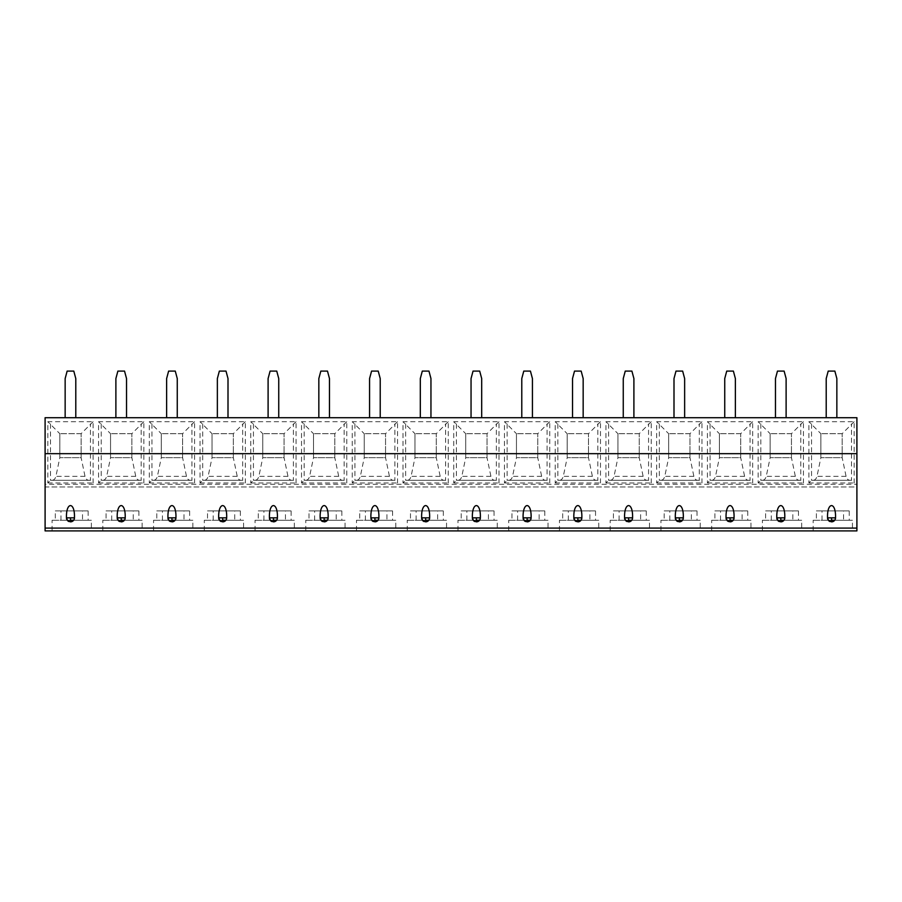 <?xml version="1.0" encoding="UTF-8"?>
<svg xmlns="http://www.w3.org/2000/svg" width="902" height="902" viewBox="0 0 902 902"><rect width="100%" height="100%" fill="white"/><g stroke="black" fill="none" stroke-linecap="round" stroke-linejoin="round"><path stroke-width="0.68" stroke-dasharray="4.51 3.38" d="M856.9 484.295L856.9 417.705L45.1 417.705L45.1 486.956L856.9 486.956L856.9 484.295L45.1 484.295M856.9 530.906L856.9 486.956L45.1 486.956L45.1 530.906M65.147 417.705L75.791 417.705L65.147 417.705L65.147 378.558L67.143 371.094L73.795 371.094L75.791 378.558L75.791 417.705M115.884 417.705L126.528 417.705L115.884 417.705L115.884 378.558L117.88 371.094L124.532 371.094L126.528 378.558L126.528 417.705M166.622 417.705L177.266 417.705L166.622 417.705L166.622 378.558L168.618 371.094L175.27 371.094L177.266 378.558L177.266 417.705M217.359 417.705L228.003 417.705L217.359 417.705L217.359 378.558L219.355 371.094L226.007 371.094L228.003 378.558L228.003 417.705M268.097 417.705L278.741 417.705L268.097 417.705L268.097 378.558L270.093 371.094L276.745 371.094L278.741 378.558L278.741 417.705M318.834 417.705L329.478 417.705L318.834 417.705L318.834 378.558L320.83 371.094L327.482 371.094L329.478 378.558L329.478 417.705M369.572 417.705L380.216 417.705L369.572 417.705L369.572 378.558L371.568 371.094L378.22 371.094L380.216 378.558L380.216 417.705M420.309 417.705L430.953 417.705L420.309 417.705L420.309 378.558L422.305 371.094L428.957 371.094L430.953 378.558L430.953 417.705M471.047 417.705L481.691 417.705L471.047 417.705L471.047 378.558L473.043 371.094L479.695 371.094L481.691 378.558L481.691 417.705M521.784 417.705L532.428 417.705L521.784 417.705L521.784 378.558L523.78 371.094L530.432 371.094L532.428 378.558L532.428 417.705M572.522 417.705L583.166 417.705L572.522 417.705L572.522 378.558L574.518 371.094L581.17 371.094L583.166 378.558L583.166 417.705M623.259 417.705L633.903 417.705L623.259 417.705L623.259 378.558L625.255 371.094L631.907 371.094L633.903 378.558L633.903 417.705M673.997 417.705L684.641 417.705L673.997 417.705L673.997 378.558L675.993 371.094L682.645 371.094L684.641 378.558L684.641 417.705M724.734 417.705L735.378 417.705L724.734 417.705L724.734 378.558L726.73 371.094L733.382 371.094L735.378 378.558L735.378 417.705M775.472 417.705L786.116 417.705L775.472 417.705L775.472 378.558L777.468 371.094L784.12 371.094L786.116 378.558L786.116 417.705M826.209 417.705L836.853 417.705L826.209 417.705L826.209 378.558L828.205 371.094L834.857 371.094L836.853 378.558L836.853 417.705M74.144 519.417L73.254 520.713M71.968 521.559L70.469 521.841M67.684 520.713L66.962 519.755M124.882 519.417L123.991 520.713M122.706 521.559L121.206 521.841M118.421 520.713L117.7 519.755M175.619 519.417L174.729 520.713M173.443 521.559L171.944 521.841M169.159 520.713L168.437 519.755M226.357 519.417L225.466 520.713M224.181 521.559L222.681 521.841M219.896 520.713L219.175 519.755M277.094 519.417L276.204 520.713M274.918 521.559L273.419 521.841M270.634 520.713L269.912 519.755M327.832 519.417L326.941 520.713M325.656 521.559L324.156 521.841M321.371 520.713L320.65 519.755M378.569 519.417L377.679 520.713M376.393 521.559L374.894 521.841M372.109 520.713L371.387 519.755M429.307 519.417L428.416 520.713M427.131 521.559L425.631 521.841M422.846 520.713L422.125 519.755M480.044 519.417L479.154 520.713M477.868 521.559L476.369 521.841M473.584 520.713L472.862 519.755M530.782 519.417L529.891 520.713M528.606 521.559L527.106 521.841M524.321 520.713L523.6 519.755M581.519 519.417L580.629 520.713M579.343 521.559L577.844 521.841M575.059 520.713L574.337 519.755M632.257 519.417L631.366 520.713M630.081 521.559L628.581 521.841M625.796 520.713L625.075 519.755M682.994 519.417L682.104 520.713M680.818 521.559L679.319 521.841M676.534 520.713L675.812 519.755M733.732 519.417L732.841 520.713M731.556 521.559L730.056 521.841M727.271 520.713L726.55 519.755M784.469 519.417L783.579 520.713M782.293 521.559L780.794 521.841M778.009 520.713L777.287 519.755M835.207 519.417L834.316 520.713M833.031 521.559L831.531 521.841M828.746 520.713L828.025 519.755M831.531 520.251L852.435 520.251L852.435 530.906L813.153 530.906L813.153 520.251L816.378 520.251L816.378 510.927L849.222 510.927L816.378 510.927M780.794 520.251L801.698 520.251L801.698 530.906L762.416 530.906L762.416 520.251L765.64 520.251L765.64 510.927L798.484 510.927L765.64 510.927M730.056 520.251L750.96 520.251L750.96 530.906L711.678 530.906L711.678 520.251L714.903 520.251L714.903 510.927L747.747 510.927L714.903 510.927M679.319 520.251L700.223 520.251L700.223 530.906L660.941 530.906L660.941 520.251L664.165 520.251L664.165 510.927L697.009 510.927L664.165 510.927M628.581 520.251L649.485 520.251L649.485 530.906L610.203 530.906L610.203 520.251L613.428 520.251L613.428 510.927L646.272 510.927L613.428 510.927M577.844 520.251L598.748 520.251L598.748 530.906L559.465 530.906L559.465 520.251L562.69 520.251L562.69 510.927L595.534 510.927L562.69 510.927M527.106 520.251L548.01 520.251L548.01 530.906L508.728 530.906L508.728 520.251L511.953 520.251L511.953 510.927L544.797 510.927L511.953 510.927M476.369 520.251L497.273 520.251L497.273 530.906L457.99 530.906L457.99 520.251L461.215 520.251L461.215 510.927L494.059 510.927L461.215 510.927M425.631 520.251L446.535 520.251L446.535 530.906L407.253 530.906L407.253 520.251L410.478 520.251L410.478 510.927L443.322 510.927L410.478 510.927M374.894 520.251L395.798 520.251L395.798 530.906L356.515 530.906L356.515 520.251L359.74 520.251L359.74 510.927L392.584 510.927L359.74 510.927M324.156 520.251L345.06 520.251L345.06 530.906L305.778 530.906L305.778 520.251L309.003 520.251L309.003 510.927L341.847 510.927L309.003 510.927M273.419 520.251L294.323 520.251L294.323 530.906L255.04 530.906L255.04 520.251L258.265 520.251L258.265 510.927L291.109 510.927L258.265 510.927M222.681 520.251L243.585 520.251L243.585 530.906L204.303 530.906L204.303 520.251L207.528 520.251L207.528 510.927L240.372 510.927L207.528 510.927M171.944 520.251L192.848 520.251L192.848 530.906L153.565 530.906L153.565 520.251L156.79 520.251L156.79 510.927L189.634 510.927L156.79 510.927M121.206 520.251L142.11 520.251L142.11 530.906L102.828 530.906L102.828 520.251L106.053 520.251L106.053 510.927L138.897 510.927L106.053 510.927M70.469 520.251L91.373 520.251L91.373 530.906L52.09 530.906L52.09 520.251L55.315 520.251L55.315 510.927L88.159 510.927L55.315 510.927M93.109 421.708L81.124 433.693L81.124 457.664L85.014 476.346C85.769 478.985 87.099 480.304 89.016 480.292L90.448 480.292L93.109 482.965L93.109 421.708L47.829 421.708L47.829 482.965L50.489 480.292L51.921 480.292C53.838 480.304 55.169 478.985 55.924 476.346L59.814 457.664L59.814 433.693L47.829 421.708M143.846 421.708L131.861 433.693L131.861 457.664L135.751 476.346C136.506 478.985 137.837 480.304 139.754 480.292L141.186 480.292L143.846 482.965L143.846 421.708L98.566 421.708L98.566 482.965L101.227 480.292L102.659 480.292C104.576 480.304 105.906 478.985 106.661 476.346L110.551 457.664L110.551 433.693L98.566 421.708M194.584 421.708L182.599 433.693L182.599 457.664L186.488 476.346C187.244 478.985 188.574 480.304 190.491 480.292L191.923 480.292L194.584 482.965L194.584 421.708L149.304 421.708L149.304 482.965L151.964 480.292L153.396 480.292C155.313 480.304 156.644 478.985 157.399 476.346L161.289 457.664L161.289 433.693L149.304 421.708M245.321 421.708L233.336 433.693L233.336 457.664L237.226 476.346C237.981 478.985 239.312 480.304 241.229 480.292L242.661 480.292L245.321 482.965L245.321 421.708L200.041 421.708L200.041 482.965L202.702 480.292L204.134 480.292C206.051 480.304 207.381 478.985 208.136 476.346L212.026 457.664L212.026 433.693L200.041 421.708M296.059 421.708L284.074 433.693L284.074 457.664L287.964 476.346C288.719 478.985 290.049 480.304 291.966 480.292L293.398 480.292L296.059 482.965L296.059 421.708L250.779 421.708L250.779 482.965L253.439 480.292L254.871 480.292C256.788 480.304 258.119 478.985 258.874 476.346L262.764 457.664L262.764 433.693L250.779 421.708M346.796 421.708L334.811 433.693L334.811 457.664L338.701 476.346C339.456 478.985 340.787 480.304 342.704 480.292L344.136 480.292L346.796 482.965L346.796 421.708L301.516 421.708L301.516 482.965L304.177 480.292L305.609 480.292C307.526 480.304 308.856 478.985 309.612 476.346L313.501 457.664L313.501 433.693L301.516 421.708M397.534 421.708L385.549 433.693L385.549 457.664L389.438 476.346C390.194 478.985 391.524 480.304 393.441 480.292L394.873 480.292L397.534 482.965L397.534 421.708L352.254 421.708L352.254 482.965L354.914 480.292L356.346 480.292C358.263 480.304 359.594 478.985 360.349 476.346L364.239 457.664L364.239 433.693L352.254 421.708M448.271 421.708L436.286 433.693L436.286 457.664L440.176 476.346C440.931 478.985 442.262 480.304 444.179 480.292L445.611 480.292L448.271 482.965L448.271 421.708L402.991 421.708L402.991 482.965L405.652 480.292L407.084 480.292C409.001 480.304 410.331 478.985 411.087 476.346L414.976 457.664L414.976 433.693L402.991 421.708M499.009 421.708L487.024 433.693L487.024 457.664L490.913 476.346C491.669 478.985 492.999 480.304 494.916 480.292L496.348 480.292L499.009 482.965L499.009 421.708L453.729 421.708L453.729 482.965L456.389 480.292L457.821 480.292C459.738 480.304 461.069 478.985 461.824 476.346L465.714 457.664L465.714 433.693L453.729 421.708M549.746 421.708L537.761 433.693L537.761 457.664L541.651 476.346C542.406 478.985 543.737 480.304 545.654 480.292L547.086 480.292L549.746 482.965L549.746 421.708L504.466 421.708L504.466 482.965L507.127 480.292L508.559 480.292C510.476 480.304 511.806 478.985 512.562 476.346L516.451 457.664L516.451 433.693L504.466 421.708M600.484 421.708L588.499 433.693L588.499 457.664L592.388 476.346C593.144 478.985 594.474 480.304 596.391 480.292L597.823 480.292L600.484 482.965L600.484 421.708L555.204 421.708L555.204 482.965L557.864 480.292L559.296 480.292C561.213 480.304 562.544 478.985 563.299 476.346L567.189 457.664L567.189 433.693L555.204 421.708M651.221 421.708L639.236 433.693L639.236 457.664L643.126 476.346C643.881 478.985 645.212 480.304 647.129 480.292L648.561 480.292L651.221 482.965L651.221 421.708L605.941 421.708L605.941 482.965L608.602 480.292L610.034 480.292C611.951 480.304 613.281 478.985 614.037 476.346L617.926 457.664L617.926 433.693L605.941 421.708M701.959 421.708L689.974 433.693L689.974 457.664L693.863 476.346C694.619 478.985 695.949 480.304 697.866 480.292L699.298 480.292L701.959 482.965L701.959 421.708L656.679 421.708L656.679 482.965L659.339 480.292L660.771 480.292C662.688 480.304 664.019 478.985 664.774 476.346L668.664 457.664L668.664 433.693L656.679 421.708M752.696 421.708L740.711 433.693L740.711 457.664L744.601 476.346C745.356 478.985 746.687 480.304 748.604 480.292L750.036 480.292L752.696 482.965L752.696 421.708L707.416 421.708L707.416 482.965L710.077 480.292L711.509 480.292C713.426 480.304 714.756 478.985 715.511 476.346L719.401 457.664L719.401 433.693L707.416 421.708M803.434 421.708L791.449 433.693L791.449 457.664L795.338 476.346C796.094 478.985 797.424 480.304 799.341 480.292L800.773 480.292L803.434 482.965L803.434 421.708L758.154 421.708L758.154 482.965L760.814 480.292L762.246 480.292C764.163 480.304 765.494 478.985 766.249 476.346L770.139 457.664L770.139 433.693L758.154 421.708M854.171 421.708L842.186 433.693L842.186 457.664L846.076 476.346C846.831 478.985 848.162 480.304 850.079 480.292L851.511 480.292L854.171 482.965L854.171 421.708L808.891 421.708L808.891 482.965L811.552 480.292L812.984 480.292C814.901 480.304 816.231 478.985 816.986 476.346L820.876 457.664L820.876 433.693L808.891 421.708M50.489 423.884L50.489 480.292L90.448 480.292L90.448 423.884M89.016 480.292L51.921 480.292M81.124 433.693L59.814 433.693L81.124 433.693L81.124 457.664L59.814 457.664L81.124 457.664M59.814 433.693L59.814 457.664M101.227 423.884L101.227 480.292L141.186 480.292L141.186 423.884M139.754 480.292L102.659 480.292M131.861 433.693L110.551 433.693L131.861 433.693L131.861 457.664L110.551 457.664L131.861 457.664M110.551 433.693L110.551 457.664M151.964 423.884L151.964 480.292L191.923 480.292L191.923 423.884M190.491 480.292L153.396 480.292M182.599 433.693L161.289 433.693L182.599 433.693L182.599 457.664L161.289 457.664L182.599 457.664M161.289 433.693L161.289 457.664M202.702 423.884L202.702 480.292L242.661 480.292L242.661 423.884M241.229 480.292L204.134 480.292M233.336 433.693L212.026 433.693L233.336 433.693L233.336 457.664L212.026 457.664L233.336 457.664M212.026 433.693L212.026 457.664M253.439 423.884L253.439 480.292L293.398 480.292L293.398 423.884M291.966 480.292L254.871 480.292M284.074 433.693L262.764 433.693L284.074 433.693L284.074 457.664L262.764 457.664L284.074 457.664M262.764 433.693L262.764 457.664M304.177 423.884L304.177 480.292L344.136 480.292L344.136 423.884M342.704 480.292L305.609 480.292M334.811 433.693L313.501 433.693L334.811 433.693L334.811 457.664L313.501 457.664L334.811 457.664M313.501 433.693L313.501 457.664M354.914 423.884L354.914 480.292L394.873 480.292L394.873 423.884M393.441 480.292L356.346 480.292M385.549 433.693L364.239 433.693L385.549 433.693L385.549 457.664L364.239 457.664L385.549 457.664M364.239 433.693L364.239 457.664M405.652 423.884L405.652 480.292L445.611 480.292L445.611 423.884M444.179 480.292L407.084 480.292M436.286 433.693L414.976 433.693L436.286 433.693L436.286 457.664L414.976 457.664L436.286 457.664M414.976 433.693L414.976 457.664M456.389 423.884L456.389 480.292L496.348 480.292L496.348 423.884M494.916 480.292L457.821 480.292M487.024 433.693L465.714 433.693L487.024 433.693L487.024 457.664L465.714 457.664L487.024 457.664M465.714 433.693L465.714 457.664M507.127 423.884L507.127 480.292L547.086 480.292L547.086 423.884M545.654 480.292L508.559 480.292M537.761 433.693L516.451 433.693L537.761 433.693L537.761 457.664L516.451 457.664L537.761 457.664M516.451 433.693L516.451 457.664M557.864 423.884L557.864 480.292L597.823 480.292L597.823 423.884M596.391 480.292L559.296 480.292M588.499 433.693L567.189 433.693L588.499 433.693L588.499 457.664L567.189 457.664L588.499 457.664M567.189 433.693L567.189 457.664M608.602 423.884L608.602 480.292L648.561 480.292L648.561 423.884M647.129 480.292L610.034 480.292M639.236 433.693L617.926 433.693L639.236 433.693L639.236 457.664L617.926 457.664L639.236 457.664M617.926 433.693L617.926 457.664M659.339 423.884L659.339 480.292L699.298 480.292L699.298 423.884M697.866 480.292L660.771 480.292M689.974 433.693L668.664 433.693L689.974 433.693L689.974 457.664L668.664 457.664L689.974 457.664M668.664 433.693L668.664 457.664M710.077 423.884L710.077 480.292L750.036 480.292L750.036 423.884M748.604 480.292L711.509 480.292M740.711 433.693L719.401 433.693L740.711 433.693L740.711 457.664L719.401 457.664L740.711 457.664M719.401 433.693L719.401 457.664M760.814 423.884L760.814 480.292L800.773 480.292L800.773 423.884M799.341 480.292L762.246 480.292M791.449 433.693L770.139 433.693L791.449 433.693L791.449 457.664L770.139 457.664L791.449 457.664M770.139 433.693L770.139 457.664M811.552 423.884L811.552 480.292L851.511 480.292L851.511 423.884M850.079 480.292L812.984 480.292M842.186 433.693L820.876 433.693L842.186 433.693L842.186 457.664L820.876 457.664L842.186 457.664M820.876 433.693L820.876 457.664M91.373 520.251L88.159 520.251L88.159 510.927M52.09 520.251L82.51 520.251L82.51 510.927M82.51 520.251L55.315 520.251M73.66 520.251L88.159 520.251M60.964 520.251L60.964 510.927M142.11 520.251L138.897 520.251L138.897 510.927M102.828 520.251L133.248 520.251L133.248 510.927M133.248 520.251L106.053 520.251M124.397 520.251L138.897 520.251M111.701 520.251L111.701 510.927M192.848 520.251L189.634 520.251L189.634 510.927M153.565 520.251L183.985 520.251L183.985 510.927M183.985 520.251L156.79 520.251M175.135 520.251L189.634 520.251M162.439 520.251L162.439 510.927M243.585 520.251L240.372 520.251L240.372 510.927M204.303 520.251L234.723 520.251L234.723 510.927M234.723 520.251L207.528 520.251M225.872 520.251L240.372 520.251M213.176 520.251L213.176 510.927M294.323 520.251L291.109 520.251L291.109 510.927M255.04 520.251L285.46 520.251L285.46 510.927M285.46 520.251L258.265 520.251M276.61 520.251L291.109 520.251M263.914 520.251L263.914 510.927M345.06 520.251L341.847 520.251L341.847 510.927M305.778 520.251L336.198 520.251L336.198 510.927M336.198 520.251L309.003 520.251M327.347 520.251L341.847 520.251M314.651 520.251L314.651 510.927M395.798 520.251L392.584 520.251L392.584 510.927M356.515 520.251L386.935 520.251L386.935 510.927M386.935 520.251L359.74 520.251M378.085 520.251L392.584 520.251M365.389 520.251L365.389 510.927M446.535 520.251L443.322 520.251L443.322 510.927M407.253 520.251L437.673 520.251L437.673 510.927M437.673 520.251L410.478 520.251M428.822 520.251L443.322 520.251M416.126 520.251L416.126 510.927M497.273 520.251L494.059 520.251L494.059 510.927M457.99 520.251L488.41 520.251L488.41 510.927M488.41 520.251L461.215 520.251M479.56 520.251L494.059 520.251M466.864 520.251L466.864 510.927M548.01 520.251L544.797 520.251L544.797 510.927M508.728 520.251L539.148 520.251L539.148 510.927M539.148 520.251L511.953 520.251M530.297 520.251L544.797 520.251M517.601 520.251L517.601 510.927M598.748 520.251L595.534 520.251L595.534 510.927M559.465 520.251L589.885 520.251L589.885 510.927M589.885 520.251L562.69 520.251M581.035 520.251L595.534 520.251M568.339 520.251L568.339 510.927M649.485 520.251L646.272 520.251L646.272 510.927M610.203 520.251L640.623 520.251L640.623 510.927M640.623 520.251L613.428 520.251M631.772 520.251L646.272 520.251M619.076 520.251L619.076 510.927M700.223 520.251L697.009 520.251L697.009 510.927M660.941 520.251L691.36 520.251L691.36 510.927M691.36 520.251L664.165 520.251M682.51 520.251L697.009 520.251M669.814 520.251L669.814 510.927M750.96 520.251L747.747 520.251L747.747 510.927M711.678 520.251L742.098 520.251L742.098 510.927M742.098 520.251L714.903 520.251M733.247 520.251L747.747 520.251M720.551 520.251L720.551 510.927M801.698 520.251L798.484 520.251L798.484 510.927M762.416 520.251L792.835 520.251L792.835 510.927M792.835 520.251L765.64 520.251M783.985 520.251L798.484 520.251M771.289 520.251L771.289 510.927M852.435 520.251L849.222 520.251L849.222 510.927M813.153 520.251L843.573 520.251L843.573 510.927M843.573 520.251L816.378 520.251M834.722 520.251L849.222 520.251M822.026 520.251L822.026 510.927M856.9 528.008L45.1 528.008M47.829 482.965L93.109 482.965M98.566 482.965L143.846 482.965M149.304 482.965L194.584 482.965M200.041 482.965L245.321 482.965M250.779 482.965L296.059 482.965M301.516 482.965L346.796 482.965M352.254 482.965L397.534 482.965M402.991 482.965L448.271 482.965M453.729 482.965L499.009 482.965M504.466 482.965L549.746 482.965M555.204 482.965L600.484 482.965M605.941 482.965L651.221 482.965M656.679 482.965L701.959 482.965M707.416 482.965L752.696 482.965M758.154 482.965L803.434 482.965M808.891 482.965L854.171 482.965M85.014 476.346L55.924 476.346M135.751 476.346L106.661 476.346M186.488 476.346L157.399 476.346M237.226 476.346L208.136 476.346M287.964 476.346L258.874 476.346M338.701 476.346L309.612 476.346M389.438 476.346L360.349 476.346M440.176 476.346L411.087 476.346M490.913 476.346L461.824 476.346M541.651 476.346L512.562 476.346M592.388 476.346L563.299 476.346M643.126 476.346L614.037 476.346M693.863 476.346L664.774 476.346M744.601 476.346L715.511 476.346M795.338 476.346L766.249 476.346M846.076 476.346L816.986 476.346"/><path stroke-width="1.35" d="M856.9 528.098L856.9 530.906L45.1 530.906L45.1 453.661L856.9 453.661L856.9 528.098L45.1 528.098M45.1 453.661L45.1 417.705L856.9 417.705L856.9 453.661M65.147 417.705L65.147 378.558L67.143 371.094L73.795 371.094L75.791 378.558L75.791 417.705M66.962 519.755L66.477 517.838C65.869 501.523 75.069 501.523 74.46 517.838L74.144 519.417M73.254 520.713L71.968 521.559M70.469 521.841A3.991 3.991 0 0 0 74.46 517.849L74.46 517.838A3.991 3.991 0 0 1 70.469 521.841L70.469 517.849L66.477 517.849L67.627 520.668L70.469 521.841L67.684 520.713M66.477 517.838L66.477 517.849A3.991 3.991 0 0 0 66.771 519.36M117.7 519.755L117.215 517.838C116.606 501.523 125.806 501.523 125.198 517.838L124.882 519.417M123.991 520.713L122.706 521.559M121.206 521.841A3.991 3.991 0 0 0 125.198 517.849L125.198 517.838A3.991 3.991 0 0 1 121.206 521.841L121.206 517.849L117.215 517.849L118.365 520.668L121.206 521.841L118.421 520.713M117.215 517.838L117.215 517.849A3.991 3.991 0 0 0 117.508 519.36M168.437 519.755L167.952 517.838C167.344 501.523 176.544 501.523 175.935 517.838L175.619 519.417M174.729 520.713L173.443 521.559M171.944 521.841A3.991 3.991 0 0 0 175.935 517.849L175.935 517.838A3.991 3.991 0 0 1 171.944 521.841L171.944 517.849L167.952 517.849L169.102 520.668L171.944 521.841L169.159 520.713M167.952 517.838L167.952 517.849A3.991 3.991 0 0 0 168.246 519.36M219.175 519.755L218.69 517.838C218.081 501.523 227.281 501.523 226.673 517.838L226.357 519.417M225.466 520.713L224.181 521.559M222.681 521.841A3.991 3.991 0 0 0 226.673 517.849L226.673 517.838A3.991 3.991 0 0 1 222.681 521.841L222.681 517.849L218.69 517.849L219.84 520.668L222.681 521.841L219.896 520.713M218.69 517.838L218.69 517.849A3.991 3.991 0 0 0 218.983 519.36M269.912 519.755L269.427 517.838C268.819 501.523 278.019 501.523 277.41 517.838L277.094 519.417M276.204 520.713L274.918 521.559M273.419 521.841A3.991 3.991 0 0 0 277.41 517.849L277.41 517.838A3.991 3.991 0 0 1 273.419 521.841L273.419 517.849L269.427 517.849L270.577 520.668L273.419 521.841L270.634 520.713M269.427 517.838L269.427 517.849A3.991 3.991 0 0 0 269.721 519.36M320.65 519.755L320.165 517.838C319.556 501.523 328.756 501.523 328.148 517.838L327.832 519.417M326.941 520.713L325.656 521.559M324.156 521.841A3.991 3.991 0 0 0 328.148 517.849L328.148 517.838A3.991 3.991 0 0 1 324.156 521.841L324.156 517.849L320.165 517.849L321.315 520.668L324.156 521.841L321.371 520.713M320.165 517.838L320.165 517.849A3.991 3.991 0 0 0 320.458 519.36M371.387 519.755L370.902 517.838C370.294 501.523 379.494 501.523 378.885 517.838L378.569 519.417M377.679 520.713L376.393 521.559M374.894 521.841A3.991 3.991 0 0 0 378.885 517.849L378.885 517.838A3.991 3.991 0 0 1 374.894 521.841L374.894 517.849L370.902 517.849L372.052 520.668L374.894 521.841L372.109 520.713M370.902 517.838L370.902 517.849A3.991 3.991 0 0 0 371.196 519.36M422.125 519.755L421.64 517.838C421.031 501.523 430.231 501.523 429.623 517.838L429.307 519.417M428.416 520.713L427.131 521.559M425.631 521.841A3.991 3.991 0 0 0 429.623 517.849L429.623 517.838A3.991 3.991 0 0 1 425.631 521.841L425.631 517.849L421.64 517.849L422.79 520.668L425.631 521.841L422.846 520.713M421.64 517.838L421.64 517.849A3.991 3.991 0 0 0 421.933 519.36M472.862 519.755L472.377 517.838C471.769 501.523 480.969 501.523 480.36 517.838L480.044 519.417M479.154 520.713L477.868 521.559M476.369 521.841A3.991 3.991 0 0 0 480.36 517.849L480.36 517.838A3.991 3.991 0 0 1 476.369 521.841L476.369 517.849L472.377 517.849L473.527 520.668L476.369 521.841L473.584 520.713M472.377 517.838L472.377 517.849A3.991 3.991 0 0 0 472.671 519.36M523.6 519.755L523.115 517.838C522.506 501.523 531.706 501.523 531.098 517.838L530.782 519.417M529.891 520.713L528.606 521.559M527.106 521.841A3.991 3.991 0 0 0 531.098 517.849L531.098 517.838A3.991 3.991 0 0 1 527.106 521.841L527.106 517.849L523.115 517.849L524.265 520.668L527.106 521.841L524.321 520.713M523.115 517.838L523.115 517.849A3.991 3.991 0 0 0 523.408 519.36M574.337 519.755L573.852 517.838C573.244 501.523 582.444 501.523 581.835 517.838L581.519 519.417M580.629 520.713L579.343 521.559M577.844 521.841A3.991 3.991 0 0 0 581.835 517.849L581.835 517.838A3.991 3.991 0 0 1 577.844 521.841L577.844 517.849L573.852 517.849L575.002 520.668L577.844 521.841L575.059 520.713M573.852 517.838L573.852 517.849A3.991 3.991 0 0 0 574.146 519.36M625.075 519.755L624.59 517.838C623.981 501.523 633.181 501.523 632.573 517.838L632.257 519.417M631.366 520.713L630.081 521.559M628.581 521.841A3.991 3.991 0 0 0 632.573 517.849L632.573 517.838A3.991 3.991 0 0 1 628.581 521.841L628.581 517.849L624.59 517.849L625.74 520.668L628.581 521.841L625.796 520.713M624.59 517.838L624.59 517.849A3.991 3.991 0 0 0 624.883 519.36M675.812 519.755L675.327 517.838C674.719 501.523 683.919 501.523 683.31 517.838L682.994 519.417M682.104 520.713L680.818 521.559M679.319 521.841A3.991 3.991 0 0 0 683.31 517.849L683.31 517.838A3.991 3.991 0 0 1 679.319 521.841L679.319 517.849L675.327 517.849L676.477 520.668L679.319 521.841L676.534 520.713M675.327 517.838L675.327 517.849A3.991 3.991 0 0 0 675.621 519.36M726.55 519.755L726.065 517.838C725.456 501.523 734.656 501.523 734.048 517.838L733.732 519.417M732.841 520.713L731.556 521.559M730.056 521.841A3.991 3.991 0 0 0 734.048 517.849L734.048 517.838A3.991 3.991 0 0 1 730.056 521.841L730.056 517.849L726.065 517.849L727.215 520.668L730.056 521.841L727.271 520.713M726.065 517.838L726.065 517.849A3.991 3.991 0 0 0 726.358 519.36M777.287 519.755L776.802 517.838C776.194 501.523 785.394 501.523 784.785 517.838L784.469 519.417M783.579 520.713L782.293 521.559M780.794 521.841A3.991 3.991 0 0 0 784.785 517.849L784.785 517.838A3.991 3.991 0 0 1 780.794 521.841L780.794 517.849L776.802 517.849L777.952 520.668L780.794 521.841L778.009 520.713M776.802 517.838L776.802 517.849A3.991 3.991 0 0 0 777.096 519.36M828.025 519.755L827.54 517.838C826.931 501.523 836.131 501.523 835.523 517.838L835.207 519.417M834.316 520.713L833.031 521.559M831.531 521.841A3.991 3.991 0 0 0 835.523 517.849L835.523 517.838A3.991 3.991 0 0 1 831.531 521.841L831.531 517.849L827.54 517.849L828.69 520.668L831.531 521.841L828.746 520.713M827.54 517.838L827.54 517.849A3.991 3.991 0 0 0 827.833 519.36M856.9 530.906L45.1 530.906M52.09 530.906L91.373 530.906M102.828 530.906L142.11 530.906M153.565 530.906L192.848 530.906M204.303 530.906L243.585 530.906M255.04 530.906L294.323 530.906M305.778 530.906L345.06 530.906M356.515 530.906L395.798 530.906M407.253 530.906L446.535 530.906M457.99 530.906L497.273 530.906M508.728 530.906L548.01 530.906M559.465 530.906L598.748 530.906M610.203 530.906L649.485 530.906M660.941 530.906L700.223 530.906M711.678 530.906L750.96 530.906M762.416 530.906L801.698 530.906M813.153 530.906L852.435 530.906M70.469 520.251L73.66 520.251M121.206 520.251L124.397 520.251M171.944 520.251L175.135 520.251M222.681 520.251L225.872 520.251M273.419 520.251L276.61 520.251M324.156 520.251L327.347 520.251M374.894 520.251L378.085 520.251M425.631 520.251L428.822 520.251M476.369 520.251L479.56 520.251M527.106 520.251L530.297 520.251M577.844 520.251L581.035 520.251M628.581 520.251L631.772 520.251M679.319 520.251L682.51 520.251M730.056 520.251L733.247 520.251M780.794 520.251L783.985 520.251M831.531 520.251L834.722 520.251M74.46 517.849L70.469 517.849M125.198 517.849L121.206 517.849M175.935 517.849L171.944 517.849M226.673 517.849L222.681 517.849M277.41 517.849L273.419 517.849M328.148 517.849L324.156 517.849M378.885 517.849L374.894 517.849M429.623 517.849L425.631 517.849M480.36 517.849L476.369 517.849M531.098 517.849L527.106 517.849M581.835 517.849L577.844 517.849M632.573 517.849L628.581 517.849M683.31 517.849L679.319 517.849M734.048 517.849L730.056 517.849M784.785 517.849L780.794 517.849M835.523 517.849L831.531 517.849M115.884 417.705L115.884 378.558L117.88 371.094L124.532 371.094L126.528 378.558L126.528 417.705M166.622 417.705L166.622 378.558L168.618 371.094L175.27 371.094L177.266 378.558L177.266 417.705M217.359 417.705L217.359 378.558L219.355 371.094L226.007 371.094L228.003 378.558L228.003 417.705M268.097 417.705L268.097 378.558L270.093 371.094L276.745 371.094L278.741 378.558L278.741 417.705M318.834 417.705L318.834 378.558L320.83 371.094L327.482 371.094L329.478 378.558L329.478 417.705M369.572 417.705L369.572 378.558L371.568 371.094L378.22 371.094L380.216 378.558L380.216 417.705M420.309 417.705L420.309 378.558L422.305 371.094L428.957 371.094L430.953 378.558L430.953 417.705M471.047 417.705L471.047 378.558L473.043 371.094L479.695 371.094L481.691 378.558L481.691 417.705M521.784 417.705L521.784 378.558L523.78 371.094L530.432 371.094L532.428 378.558L532.428 417.705M572.522 417.705L572.522 378.558L574.518 371.094L581.17 371.094L583.166 378.558L583.166 417.705M623.259 417.705L623.259 378.558L625.255 371.094L631.907 371.094L633.903 378.558L633.903 417.705M673.997 417.705L673.997 378.558L675.993 371.094L682.645 371.094L684.641 378.558L684.641 417.705M724.734 417.705L724.734 378.558L726.73 371.094L733.382 371.094L735.378 378.558L735.378 417.705M775.472 417.705L775.472 378.558L777.468 371.094L784.12 371.094L786.116 378.558L786.116 417.705M826.209 417.705L826.209 378.558L828.205 371.094L834.857 371.094L836.853 378.558L836.853 417.705M67.627 520.668A3.991 3.991 0 0 0 68.935 521.536M118.365 520.668A3.991 3.991 0 0 0 119.673 521.536M169.102 520.668A3.991 3.991 0 0 0 170.41 521.536M219.84 520.668A3.991 3.991 0 0 0 221.148 521.536M270.577 520.668A3.991 3.991 0 0 0 271.885 521.536M321.315 520.668A3.991 3.991 0 0 0 322.623 521.536M372.052 520.668A3.991 3.991 0 0 0 373.36 521.536M422.79 520.668A3.991 3.991 0 0 0 424.098 521.536M473.527 520.668A3.991 3.991 0 0 0 474.835 521.536M524.265 520.668A3.991 3.991 0 0 0 525.573 521.536M575.002 520.668A3.991 3.991 0 0 0 576.31 521.536M625.74 520.668A3.991 3.991 0 0 0 627.048 521.536M676.477 520.668A3.991 3.991 0 0 0 677.785 521.536M727.215 520.668A3.991 3.991 0 0 0 728.523 521.536M777.952 520.668A3.991 3.991 0 0 0 779.26 521.536M828.69 520.668A3.991 3.991 0 0 0 829.998 521.536"/></g></svg>
